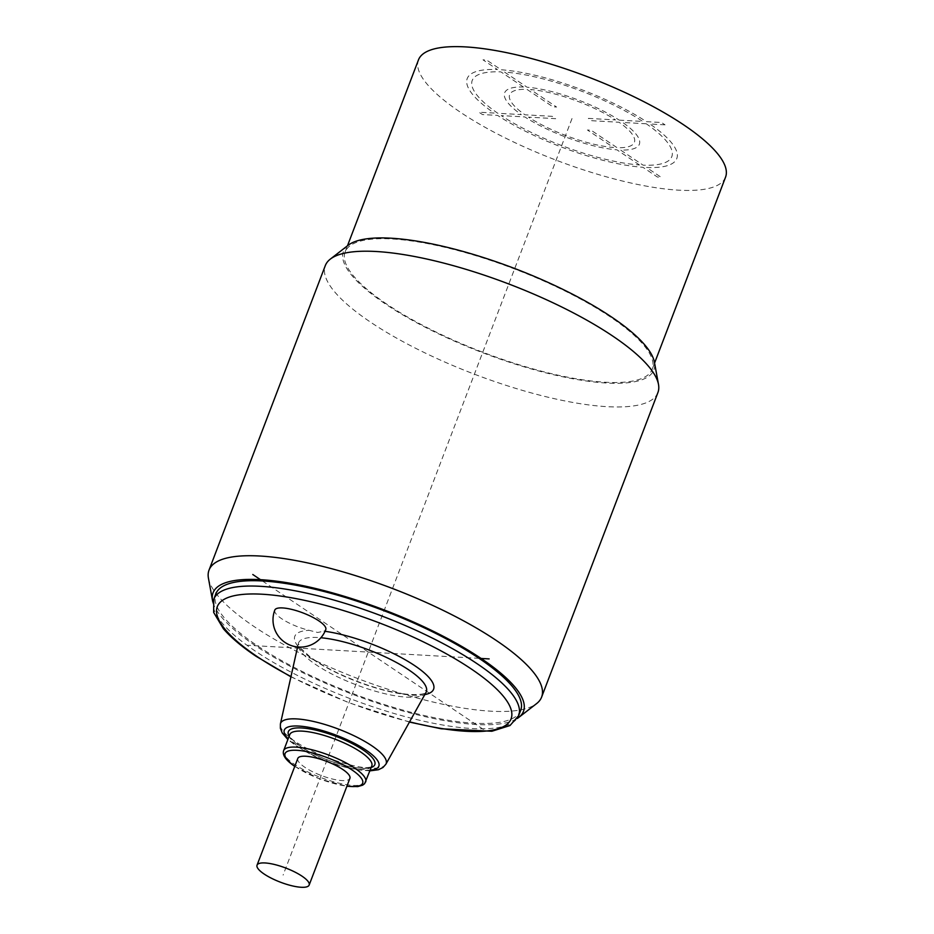 <?xml version="1.0" encoding="UTF-8"?>
<svg xmlns="http://www.w3.org/2000/svg" width="934" height="934" viewBox="0 0 934 934"><rect width="100%" height="100%" fill="white"/><g stroke="black" fill="none" stroke-linecap="round" stroke-linejoin="round"><path stroke-width="0.7" stroke-dasharray="4.67 3.5" d="M212.929 602.267A166.147 45.042 20.9 0 0 255.426 645.721A166.147 45.042 -159.1 0 0 517.273 718.479M520.705 710.295A163.17 44.248 20.9 0 1 417.872 714.02A163.17 44.248 20.9 0 1 257.445 645.826A163.17 44.248 20.9 0 1 215.824 593.872M208.445 578.274A178.009 48.264 20.9 0 0 254.422 626.784A178.009 48.264 -159.1 0 0 416.354 697.78A178.009 48.264 -159.1 0 0 536.606 703.594M657.898 392.595A178.009 48.264 -159.1 0 1 545.725 396.658A178.009 48.264 -159.1 0 1 370.705 322.265A178.009 48.264 20.9 0 1 325.312 265.583M348.137 245.28A166.147 45.042 20.9 0 0 385.824 304.239A166.147 45.042 -159.1 0 0 561.054 376.414A166.147 45.042 -159.1 0 0 654.419 362.24M387.038 304.309A164.361 44.563 20.9 0 1 345.113 251.97A164.361 44.563 20.9 0 1 448.694 248.222A164.361 44.563 20.9 0 1 610.287 316.906A164.361 44.563 20.9 0 1 652.212 369.245A164.361 44.563 20.9 0 1 548.632 372.993A164.361 44.563 20.9 0 1 387.038 304.309M725.555 177.156A164.361 44.563 20.9 0 1 621.986 180.916A164.361 44.563 20.9 0 1 460.38 112.22A164.361 44.563 20.9 0 1 418.467 59.893M325.055 631.302A74.276 20.139 -159.1 0 0 323.935 631.15A27.296 7.402 -159.1 0 0 325.791 629.563M274.794 610.089A27.296 7.402 -159.1 0 0 309.131 630.322L317.7 632.481L323.923 631.15M297.794 758.455A27.892 7.565 -159.1 0 0 304.904 767.328A27.892 7.565 -159.1 0 0 332.329 778.991A27.892 7.565 -159.1 0 0 349.9 778.349M479.084 658.342L247.37 645.266M572.017 118.525L283.095 875.111M262.407 580.971L483.742 729.664M665.043 124.841L649.889 123.989A112.15 30.402 20.9 0 1 646.55 167.49L661.027 177.215L657.396 177.016L642.931 167.291A112.15 30.402 20.9 0 1 497.6 115.396L482.446 114.532L478.979 112.208L494.133 113.061A112.15 30.402 20.9 0 1 497.472 69.56L482.995 59.834L486.626 60.045L501.091 69.77A112.15 30.402 20.9 0 1 646.421 121.665L661.576 122.517L665.043 124.841M619.207 120.124L642.79 121.455A106.803 28.954 20.9 0 0 504.558 72.093L527.091 87.236A72.093 19.544 20.9 0 1 619.207 120.124M646.258 123.778L622.674 122.447A72.093 19.544 20.9 0 1 620.561 150.024L643.094 165.166A106.803 28.954 20.9 0 0 646.258 123.778M588.338 118.385L615.576 119.926A66.758 18.096 20.9 0 0 530.559 89.559L556.582 107.036L552.951 106.838L526.928 89.349A66.758 18.096 20.9 0 0 524.978 114.8L552.216 116.341L555.683 118.676L528.446 117.135A66.758 18.096 20.9 0 0 613.463 147.49L587.451 130.013L591.07 130.223L617.094 147.7A66.758 18.096 20.9 0 0 619.044 122.249L591.806 120.708L588.338 118.385M523.46 87.025L500.939 71.895A106.803 28.954 20.9 0 0 497.764 113.271L521.347 114.602A72.093 19.544 20.9 0 1 523.46 87.025M639.463 164.956L616.93 149.825A72.093 19.544 20.9 0 1 524.815 116.925L501.231 115.594A106.803 28.954 20.9 0 0 639.463 164.956M213.793 599.208A163.17 44.248 -159.1 0 0 255.402 651.161A163.17 44.248 -159.1 0 0 415.84 719.355A163.17 44.248 -159.1 0 0 518.662 715.631M290.976 676.555A157.239 42.637 -159.1 0 0 409.571 721.842M424.807 694.592A74.276 20.139 20.9 0 1 325.417 667.004A74.276 20.139 20.9 0 1 309.131 630.322M426.021 692.421A68.404 18.552 20.9 0 1 382.029 693.016A68.404 18.552 20.9 0 1 315.984 664.728A68.404 18.552 20.9 0 1 298.32 643.654A68.404 18.552 20.9 0 1 318.062 637.537A68.404 18.552 -159.1 0 1 320.887 637.747M385.87 764.234A56.495 15.318 20.9 0 1 349.526 764.724A56.495 15.318 20.9 0 1 294.981 741.362A56.495 15.318 20.9 0 1 280.398 723.967M370.179 770.165A50.623 13.73 20.9 0 1 297.21 746.184A50.623 13.73 20.9 0 1 288.139 738.841M289.155 736.167A46.28 12.551 -159.1 0 0 300.153 746.348A46.28 12.551 -159.1 0 0 371.195 767.491M289.762 734.591A43.91 11.908 -159.1 0 0 300.958 748.578A43.91 11.908 -159.1 0 0 344.121 766.931A43.91 11.908 -159.1 0 0 371.802 765.927C369.666 765.705 377.383 767.094 361.306 768.087C345.662 767.62 315.949 757.1 300.666 746.511C283.469 733.155 291.723 735.186 289.762 734.591M283.644 750.597A43.91 11.908 -159.1 0 0 294.84 764.584A43.91 11.908 -159.1 0 0 338.015 782.937A43.91 11.908 -159.1 0 0 365.684 781.933M294.817 766.254A41.54 11.266 -159.1 0 0 295.634 766.814A41.54 11.266 -159.1 0 0 346.923 786.148M345.113 251.97L347.471 245.794M652.212 369.245L654.571 363.057M290.918 676.823L348.907 702.788L409.442 722.075M297.584 646.982L298.331 643.631L300.841 648.301L309.551 656.404C316.941 662.066 326.538 667.717 338.353 673.367C364.353 685.322 387.832 692.339 408.788 694.417C425.659 695.386 425.974 692.036 426.032 692.398M369.911 770.865L357.769 769.838L344.179 766.884L326.713 761.187L313.999 755.804L295.938 745.776L287.87 739.541M294.759 766.394L320.058 779.108L346.864 786.288"/><path stroke-width="1.4" d="M517.273 718.479A166.147 45.042 -159.1 0 0 518.802 717.405A166.147 45.042 -159.1 0 0 481.103 658.458A166.147 45.042 20.9 0 0 305.873 586.283A166.147 45.042 20.9 0 0 212.508 600.445L208.445 578.274A178.009 48.264 20.9 0 1 209.029 570.102A178.009 48.264 20.9 0 1 321.203 566.039A178.009 48.264 20.9 0 1 496.223 640.432A178.009 48.264 -159.1 0 1 541.615 697.103L657.898 392.595A178.009 48.264 -159.1 0 0 658.493 384.411A178.009 48.264 -159.1 0 0 612.506 335.913A178.009 48.264 20.9 0 0 450.573 264.906A178.009 48.264 20.9 0 0 330.321 259.103A178.009 48.264 20.9 0 0 325.312 265.583L209.029 570.102M212.929 602.267A166.147 45.042 20.9 0 1 212.508 600.445M215.824 593.872A163.17 44.248 20.9 0 1 318.657 590.148A163.17 44.248 20.9 0 1 479.084 658.342A163.17 44.248 20.9 0 1 520.705 710.295L518.662 715.631A163.17 44.248 -159.1 0 0 477.052 663.677A163.17 44.248 -159.1 0 0 316.614 595.483A163.17 44.248 -159.1 0 0 213.793 599.208L215.824 593.872M518.802 717.405L536.606 703.594A178.009 48.264 -159.1 0 0 541.615 697.103M658.493 384.411L654.419 362.24A166.147 45.042 -159.1 0 0 611.501 316.976A166.147 45.042 20.9 0 0 460.369 250.709A166.147 45.042 20.9 0 0 348.137 245.28L330.321 259.103M347.471 245.794L418.467 59.893A164.361 44.563 20.9 0 1 522.036 56.145A164.361 44.563 20.9 0 1 683.641 124.829A164.361 44.563 20.9 0 1 725.555 177.156L654.571 363.057M325.791 629.563A27.296 7.402 -159.1 0 0 311.582 616.697A27.296 7.402 -159.1 0 0 282.593 607.929A27.296 7.402 -159.1 0 0 274.794 610.089A27.296 27.296 0 0 0 298.752 647.075A27.296 27.296 0 0 0 325.791 629.563M309.154 885.058L349.9 778.349A27.892 7.565 -159.1 0 0 342.79 769.476A27.892 7.565 -159.1 0 0 315.365 757.813A27.892 7.565 -159.1 0 0 297.794 758.455L257.048 865.164A27.892 7.565 -159.1 0 0 264.159 874.049A27.892 7.565 -159.1 0 0 291.583 885.701A27.892 7.565 -159.1 0 0 309.154 885.058A27.892 7.565 -159.1 0 0 302.044 876.185A27.892 7.565 -159.1 0 0 274.619 864.522A27.892 7.565 -159.1 0 0 257.048 865.164M489.159 658.914L479.084 658.342M252.787 574.503L262.407 580.971M409.571 721.842A157.239 42.637 -159.1 0 0 470.981 668.779A157.239 42.637 -159.1 0 0 262.185 594.222A157.239 42.637 -159.1 0 0 257.399 656.73A157.239 42.637 -159.1 0 0 290.976 676.555M325.055 631.302A74.276 20.139 -159.1 0 1 414.638 665.603A74.276 20.139 20.9 0 1 424.807 694.592M320.887 637.747A68.404 18.552 -159.1 0 1 408.894 669.97A68.404 18.552 20.9 0 1 426.021 692.421L426.032 692.398M287.87 739.541L282.255 732.98L280.375 728.298L280.398 723.967A56.495 15.318 20.9 0 1 315.178 721.854A56.495 15.318 20.9 0 1 371.709 745.694A56.495 15.318 20.9 0 1 385.87 764.234L426.021 692.421M288.139 738.841A50.623 13.73 20.9 0 1 305.138 726.722A50.623 13.73 20.9 0 1 365.965 750.072A50.623 13.73 20.9 0 1 370.179 770.165M371.195 767.491A46.28 12.551 -159.1 0 0 363.022 749.897A46.28 12.551 -159.1 0 0 311.115 729.174A46.28 12.551 -159.1 0 0 289.155 736.167M346.864 786.288L357.757 786.591L362.696 785.155L364.645 783.649L371.802 765.927A43.91 11.908 -159.1 0 0 360.594 751.94A43.91 11.908 -159.1 0 0 317.432 733.599A43.91 11.908 -159.1 0 0 289.762 734.591L283.644 750.597C282.103 755.104 285.932 760.451 295.132 766.639M365.684 781.933A43.91 11.908 -159.1 0 0 354.488 767.946A43.91 11.908 -159.1 0 0 311.314 749.605A43.91 11.908 -159.1 0 0 283.644 750.597M346.923 786.148A41.54 11.266 -159.1 0 0 352.06 769.99A41.54 11.266 -159.1 0 0 297.339 750.329A41.54 11.266 -159.1 0 0 294.817 766.254M213.793 599.208L213.641 612.365L223.378 628.734C230.967 637.56 241.883 646.76 256.126 656.322L290.918 676.823M409.442 722.075L441.152 728.777L491.868 731.252L510.011 725.531L518.662 715.631M280.398 723.967L297.584 646.982M369.911 770.865L378.468 769.721L382.998 767.479L385.87 764.234"/></g></svg>
